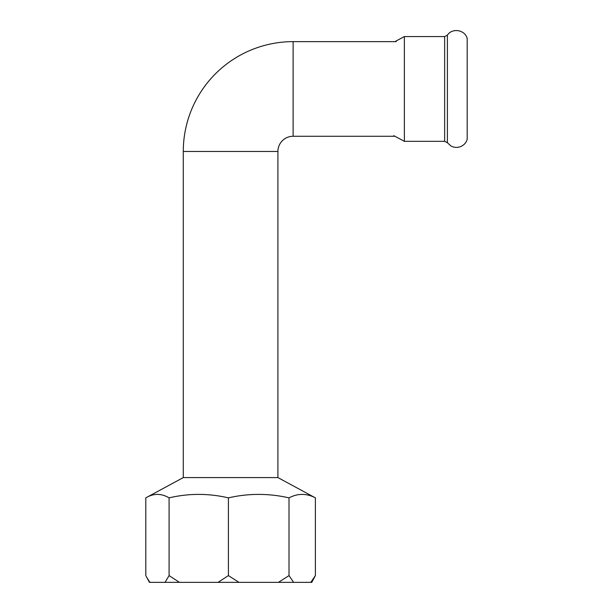 <?xml version="1.0" encoding="UTF-8"?>
<svg xmlns="http://www.w3.org/2000/svg" width="613" height="613" viewBox="0 0 613 613"><rect width="100%" height="100%" fill="white"/><g stroke="black" fill="none" stroke-linecap="round" stroke-linejoin="round"><path stroke-width="0.92" d="M447.398 35.156L447.398 142.745L450.892 145.917C454.264 147.748 457.704 147.894 461.221 146.354C464.225 144.875 466.217 142.53 467.198 139.335L467.198 38.573C465.167 29.822 452.241 27.593 447.398 35.156L444.647 36.573L404.373 36.573L404.373 141.335L393.799 135.665M396.197 41.638L293.121 41.638A109.834 109.834 0 0 0 183.287 151.472L277.911 151.472L277.911 477.588L315.396 497.863L315.396 575.592L310.799 582.35L311.772 582.35L315.396 575.592M394.918 136.262L293.121 136.262A15.21 15.21 0 0 0 277.911 151.472M183.287 151.472L183.287 477.588L277.911 477.588M310.799 582.35L293.612 582.35L289.007 575.592L278.448 582.35L238.97 582.35L228.411 575.592L218.075 582.35L179.425 582.35L169.088 575.592L165.035 582.35L149.434 582.35L145.802 575.592L145.802 497.863L146.645 497.396C154.101 493.243 161.579 493.404 169.088 497.863C188.766 493.243 208.543 493.243 228.411 497.863C248.51 493.243 268.716 493.243 289.007 497.863C297.765 493.243 306.561 493.243 315.396 497.863M183.287 477.588L146.645 497.396M278.448 582.35L293.612 582.35M218.075 582.35L238.97 582.35M165.035 582.35L179.425 582.35M299.933 582.35L297.596 582.35M149.863 582.35L146.645 577.201M289.007 497.863L289.007 575.592M169.088 497.863L169.088 575.592M228.411 497.863L228.411 575.592M447.398 142.745L444.647 141.335L444.647 36.573M293.121 41.638L293.121 136.262M394.918 41.638L404.373 36.573M444.647 141.335L404.373 141.335"/></g></svg>
